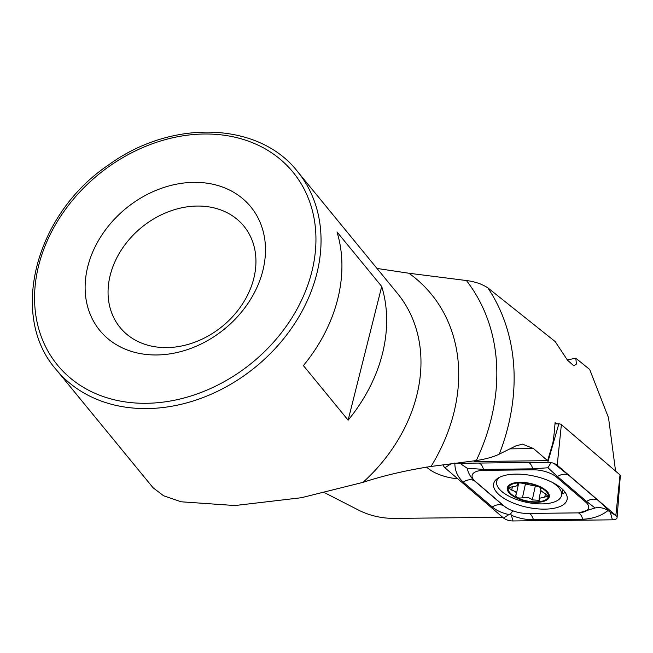 <?xml version="1.0" encoding="UTF-8"?>
<svg xmlns="http://www.w3.org/2000/svg" width="653" height="653" viewBox="0 0 653 653"><rect width="100%" height="100%" fill="white"/><g stroke="black" fill="none" stroke-linecap="round" stroke-linejoin="round"><path stroke-width="0.98" d="M363.003 482.347A156.108 124.584 -39.3 0 0 397.408 293.344L297.499 171.494A156.108 124.584 140.7 0 1 316.811 273.689A156.108 124.584 140.7 0 1 200.944 398.338A156.108 124.584 140.7 0 1 56.06 369.451L153.112 487.815L163.625 495.782L181.167 501.79L234.933 505.544L301.319 497.733L363.003 482.347C383.425 475.653 406.101 470.356 431.037 466.454L476.298 460.561C485.767 459.1 493.431 456.961 499.292 454.137L515.813 445.909L522.531 444.138L533.525 448.595L547.622 460.675L552.846 443.077A243.553 194.365 -39.3 0 0 555.066 422.556L556.617 423.879M376.993 268.44L408.941 273.248L466.422 280.537C474.862 281.582 481.996 284.022 487.84 287.859L555.172 341.552L567.351 359.999L573.807 365.827L576.387 364.08L575.824 358.228L589.692 369.467L608.531 417.773L615.575 471.099M567.277 359.901L575.824 358.228M324.745 492.778L359.174 510.426C369.843 515.641 381.279 518.302 393.457 518.4L502.671 517.282M336.981 231.897L381.711 286.455A156.108 124.584 140.7 0 1 348.131 420.157L303.392 365.598A156.108 124.584 -39.3 0 0 336.981 231.897M457.761 478.788A29.271 12.448 12.2 0 1 426.572 467.066M473.572 460.928A29.271 12.448 12.2 0 1 474.388 461.508L547.622 460.675M87.763 266.644A97.566 77.862 -39.3 0 0 200.275 344.4A97.566 77.862 -39.3 0 0 237.823 194.921A97.566 77.862 -39.3 0 0 87.763 266.644M110.226 275.191A80.009 63.847 -39.3 0 0 120.128 327.561A80.009 63.847 -39.3 0 0 222.477 326.214A80.009 63.847 -39.3 0 0 243.863 226.109A80.009 63.847 -39.3 0 0 169.609 211.303A80.009 63.847 -39.3 0 0 110.226 275.191M381.711 286.455L348.131 420.157M510.238 493.088A20.488 8.718 -167.8 0 0 545.002 500.182A20.488 8.718 -167.8 0 0 529.599 483.693A20.488 8.718 -167.8 0 0 510.238 493.088M515.911 494.843C515.797 497.529 517.976 498.508 522.449 497.782C526.089 496.721 529.379 497.431 532.317 499.896L539.256 500.329L539.117 498.345L547.973 496.321L545.1 493.513C541.313 491.456 539.9 489.905 540.847 488.844C540.733 487.269 538.554 486.273 534.325 485.856L524.449 483.8C520.155 482.559 517.87 482.673 517.617 484.159C518.139 485.546 516.262 486.428 511.976 486.803L508.614 488.199L515.739 491.921L516.368 493.897L515.65 495.39M540.79 487.954L540.496 489.326L541.051 488.575M517.437 483.693L517.764 484.804M499.333 477.408A33.172 14.105 -167.8 0 0 496.688 481.449A33.172 14.105 -167.8 0 0 499.912 489.677A33.172 14.105 -167.8 0 0 535.052 503.61A33.172 14.105 -167.8 0 0 561.547 495.431A33.172 14.105 -167.8 0 0 552.071 482.257M509.381 493.121A21.467 9.126 -167.8 0 0 545.802 500.557A21.467 9.126 -167.8 0 0 529.665 483.285A21.467 9.126 -167.8 0 0 509.381 493.121M525.379 484.183L522.449 497.782M512.401 486.779L511.674 490.125M517.805 483.293L517.617 484.159M516.033 474.119A37.564 15.974 -167.8 0 0 493.66 483.71A37.564 15.974 -167.8 0 0 527.02 507.242A37.564 15.974 -167.8 0 0 567.106 499.545A37.564 15.974 -167.8 0 0 516.033 474.119M556.576 477.114A19.517 8.301 -167.8 0 0 533.036 469.793L483.759 470.356A19.517 8.301 -167.8 0 0 475.139 481.228L504.198 506.132A19.517 8.301 -167.8 0 0 507.773 508.573A19.517 8.301 -167.8 0 0 527.73 513.454L577.007 512.891A19.517 8.301 -167.8 0 0 579.211 512.793A19.517 8.301 -167.8 0 0 585.635 502.026L556.576 477.114L557.482 476.527L547.949 467.777L532.766 468.846L533.036 469.793M443.991 464.805A7.803 3.322 -167.8 0 0 443.762 465.222A7.803 3.322 -167.8 0 0 444.905 467.768L503.553 518.033A7.803 3.322 -167.8 0 0 512.972 520.963L612.408 519.829A7.803 3.322 -167.8 0 0 617.085 517.649A7.803 3.322 -167.8 0 0 615.861 515.486L557.213 465.214A7.803 3.322 -167.8 0 0 555.785 464.242A7.803 3.322 -167.8 0 0 547.802 462.283L455.321 463.336M617.085 517.649L620.35 475.498A2.106 0.898 -167.8 0 0 620.024 474.911L561.376 424.646A2.106 0.898 -167.8 0 0 558.837 423.854L554.985 423.895M553.834 463.361L568.739 475.286L597.805 500.19C603.527 505.153 606.923 508.614 607.992 510.564L610.286 512.205L612.408 519.829M579.211 512.793L595.112 507.977C599.593 507.038 603.886 507.903 607.992 510.564C601.095 515.952 592.671 518.841 582.705 519.217L533.436 519.772C526.163 519.78 518.817 518.286 511.397 515.315L510.605 513.87L508.956 514.556C502.165 513.111 496.598 510.589 492.24 506.973L463.181 482.061C457.516 476.829 454.741 470.462 454.872 462.969M595.112 507.977L586.541 501.439L585.635 502.026M528.228 462.512A13.656 5.828 89.3 0 1 532.766 468.846L483.498 469.401L467.181 468.209C468.291 473.213 470.707 477.416 474.437 480.82L503.496 505.724L507.773 508.573M547.949 467.777L551.001 462.585M467.181 468.209L461.198 464.21M510.605 513.87L512.85 510.85M431.037 466.454A181.787 145.072 -39.3 0 0 408.941 273.248M476.298 460.561A217.653 173.698 -39.3 0 0 466.422 280.537M499.292 454.137A230.199 183.705 -39.3 0 0 487.84 287.859M510.058 448.864L533.525 448.595M311.824 271.787A152.206 121.466 -39.3 0 0 136.306 150.484A152.206 121.466 -39.3 0 0 77.731 383.686A152.206 121.466 -39.3 0 0 311.824 271.787M540.986 488.224L540.847 488.844M545.475 493.692L544.79 496.892M535.338 485.873L532.317 499.896M561.376 424.646L557.213 465.214L554.503 463.622M558.837 423.854L547.802 462.283M620.024 474.911L615.861 515.486L610.286 512.205M561.874 493.921A37.564 15.974 -167.8 0 0 565.196 492.354M562.641 490.362A36.282 15.427 -167.8 0 0 563.302 490.06M511.397 515.315L512.972 520.963M508.956 514.556L503.553 518.033M450.88 463.916L444.905 467.768M597.805 500.19C594.508 498.468 590.761 498.884 586.541 501.439L557.482 476.527A13.656 9.722 -49.4 0 1 568.739 475.286M492.24 506.973C496.451 504.418 500.206 504.002 503.496 505.724L504.198 506.132M463.181 482.061A13.656 9.722 -49.4 0 1 474.437 480.82L475.139 481.228M478.282 463.042C480.477 463.026 482.216 465.148 483.498 469.401L483.759 470.356M582.705 519.217A13.656 5.828 89.3 0 0 578.068 512.866M533.436 519.772C532.154 515.519 530.416 513.397 528.212 513.413M56.06 369.451C8.742 315.783 35.221 213.923 108.782 164.793C171.812 118.789 258.89 121.703 297.499 171.494M497.292 478.649L496.688 481.449M562.813 489.554L561.547 495.431M540.831 490.362L539.117 498.345M518.719 483.008L516.368 493.897M518.123 483.155L517.772 484.804M443.909 464.814L443.762 465.222"/></g></svg>

